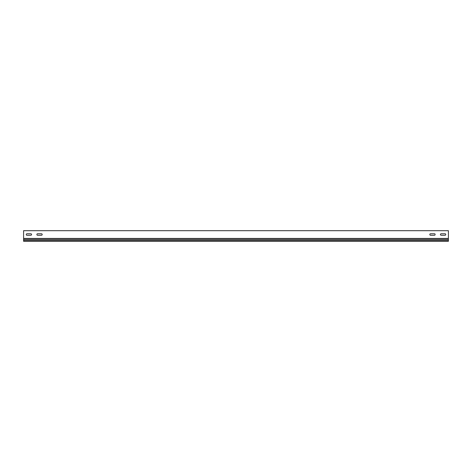 <?xml version="1.0" encoding="UTF-8"?>
<svg xmlns="http://www.w3.org/2000/svg" width="472" height="472" viewBox="0 0 472 472"><rect width="100%" height="100%" fill="white"/><g stroke="black" fill="none" stroke-linecap="round" stroke-linejoin="round"><path stroke-width="0.71" d="M441.178 233.776A0.743 0.743 0 0 0 440.435 234.519A0.743 0.743 0 0 0 441.178 235.262L445.002 235.262A0.743 0.743 0 0 0 445.745 234.519A0.743 0.743 0 0 0 445.002 233.776L441.178 233.776A0.743 0.743 0 0 0 440.435 234.519A0.743 0.743 0 0 0 441.178 235.262M37.618 233.776A0.743 0.743 0 0 0 36.875 234.519A0.743 0.743 0 0 0 37.618 235.262L41.442 235.262A0.743 0.743 0 0 0 42.185 234.519A0.743 0.743 0 0 0 41.442 233.776L37.618 233.776A0.743 0.743 0 0 0 36.875 234.519A0.743 0.743 0 0 0 37.618 235.262M26.998 233.776A0.743 0.743 0 0 0 26.255 234.519A0.743 0.743 0 0 0 26.998 235.262L30.822 235.262A0.743 0.743 0 0 0 31.565 234.519A0.743 0.743 0 0 0 30.822 233.776L26.998 233.776A0.743 0.743 0 0 0 26.255 234.519A0.743 0.743 0 0 0 26.998 235.262M430.558 233.776A0.743 0.743 0 0 0 429.815 234.519A0.743 0.743 0 0 0 430.558 235.262L434.382 235.262A0.743 0.743 0 0 0 435.125 234.519A0.743 0.743 0 0 0 434.382 233.776L430.558 233.776A0.743 0.743 0 0 0 429.815 234.519A0.743 0.743 0 0 0 430.558 235.262M448.4 238.425L448.4 230.696L23.6 230.696L23.6 238.425L448.4 238.425L448.4 239.357L23.6 239.357L23.6 241.304L448.4 241.304L448.4 239.357M445.002 235.262A0.743 0.743 0 0 0 445.745 234.519A0.743 0.743 0 0 0 445.002 233.776M41.442 235.262A0.743 0.743 0 0 0 42.185 234.519A0.743 0.743 0 0 0 41.442 233.776M30.822 235.262A0.743 0.743 0 0 0 31.565 234.519A0.743 0.743 0 0 0 30.822 233.776M434.382 235.262A0.743 0.743 0 0 0 435.125 234.519A0.743 0.743 0 0 0 434.382 233.776M448.4 240.431L23.6 240.431M23.6 238.425L23.6 239.357"/></g></svg>

